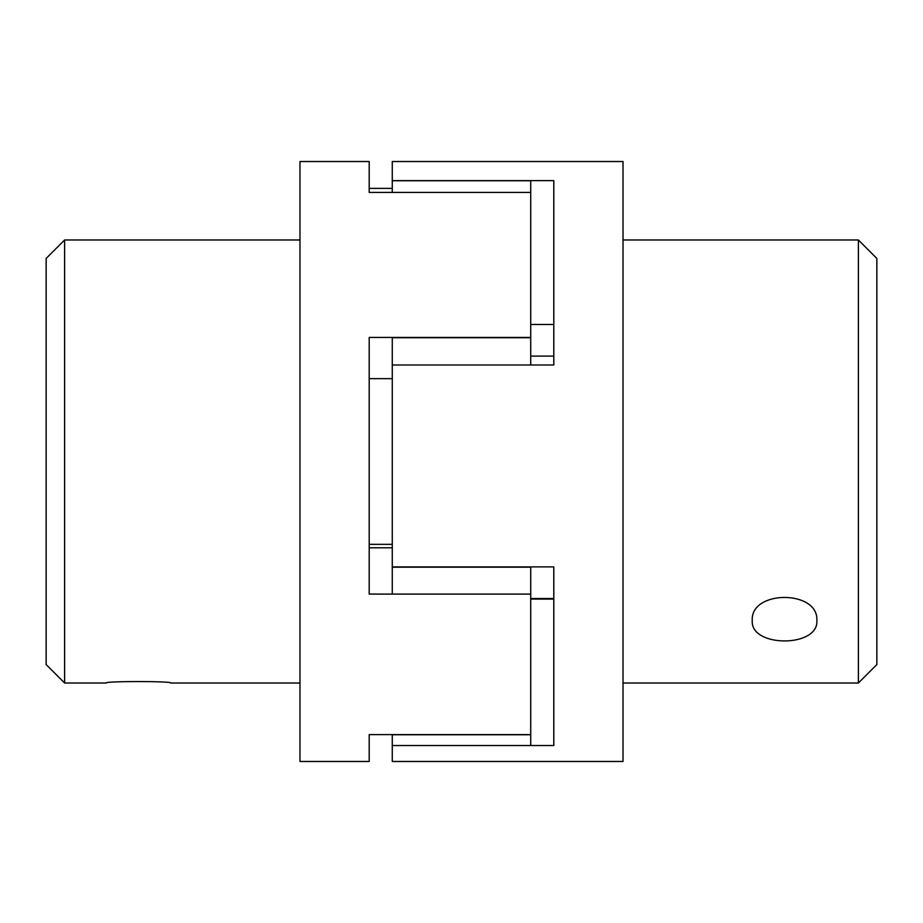<?xml version="1.0" encoding="UTF-8"?>
<svg xmlns="http://www.w3.org/2000/svg" width="923" height="923" viewBox="0 0 923 923"><rect width="100%" height="100%" fill="white"/><g stroke="black" fill="none" stroke-linecap="round" stroke-linejoin="round"><path stroke-width="1.38" d="M858.39 683.02L876.85 664.56L876.85 258.44L858.39 239.98L858.39 683.02L623.025 683.02M752.245 620.579C750.261 589.739 818.839 589.739 816.855 620.579C818.839 647.738 750.261 647.738 752.245 620.579M530.725 734.616L530.725 594.089L392.275 594.089L392.275 566.895L553.8 566.895L553.8 745.53L392.275 745.53L530.725 745.53L530.725 734.616L369.2 734.616L369.2 761.475L299.975 761.475L299.975 161.525L369.2 161.525L369.2 192.422L369.2 188.384L392.275 188.384M369.2 192.422L530.725 192.422L392.275 192.422L392.275 180.643L553.8 180.643L553.8 364.989L392.275 364.989L530.725 364.989L530.725 337.426L369.2 337.426L369.2 594.089L530.725 594.089L530.725 566.895M530.725 356.105L553.8 356.105L553.8 364.989M553.8 324.481L530.725 324.481M530.725 599.073L553.8 599.073M530.725 734.743L392.275 734.743L392.275 761.475L623.025 761.475L623.025 161.525L392.275 161.525L392.275 180.643M392.275 566.895L392.275 337.714L530.725 337.714M553.8 598.519L530.725 598.519M64.61 239.98L46.15 258.44L46.15 664.56L64.61 683.02L64.61 239.98L299.975 239.98M106.145 682.997C104.161 681.082 172.739 681.082 170.755 682.997M392.275 544.351L369.2 544.351M392.275 180.758L530.725 180.758L530.725 337.426M369.2 547.801L392.275 547.801M392.275 378.649L369.2 378.649M392.275 567.184L530.725 567.184M858.39 239.98L623.025 239.98M64.61 683.02L106.341 683.02M170.559 683.02L299.975 683.02"/></g></svg>
